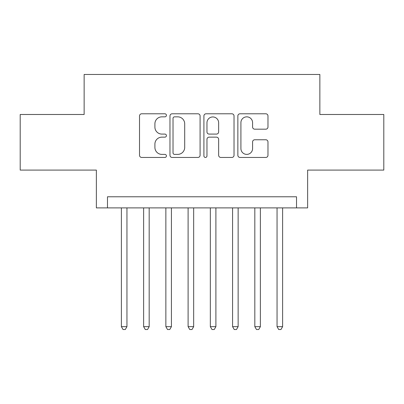 <?xml version="1.0" encoding="UTF-8"?>
<svg xmlns="http://www.w3.org/2000/svg" width="404" height="404" viewBox="0 0 404 404"><rect width="100%" height="100%" fill="white"/><g stroke="black" fill="none" stroke-linecap="round" stroke-linejoin="round"><path stroke-width="0.61" d="M166.418 115.317A1.53 1.53 0 0 0 164.893 113.792L141.698 113.792A2.182 2.182 0 0 0 139.516 115.973L139.516 155.262A2.182 2.182 0 0 0 141.698 157.449L164.893 157.449A1.53 1.53 0 0 0 166.418 155.919A1.53 1.53 0 0 0 164.893 154.389L161.888 154.389A6.984 6.984 0 0 1 154.904 147.404L154.904 144.132A6.984 6.984 0 0 1 161.888 137.148L164.893 137.148A1.53 1.53 0 0 0 166.418 135.618A1.53 1.53 0 0 0 164.893 134.088L161.888 134.088A6.984 6.984 0 0 1 154.904 127.103L154.904 123.831A6.984 6.984 0 0 1 161.888 116.847L164.893 116.847A1.53 1.53 0 0 0 166.418 115.317M265.792 129.179A2.182 2.182 0 0 0 267.978 126.997L267.978 115.973A2.182 2.182 0 0 0 265.792 113.792L240.037 113.792A2.182 2.182 0 0 0 237.855 115.973L237.855 155.262A2.182 2.182 0 0 0 240.037 157.449L265.792 157.449A2.182 2.182 0 0 0 267.978 155.262L267.978 141.95A2.182 2.182 0 0 0 265.792 139.764L254.773 139.764A2.182 2.182 0 0 0 252.586 141.95L252.586 148.551A5.838 5.838 0 0 1 246.748 154.389A5.838 5.838 0 0 1 240.91 148.551L240.91 122.685A5.838 5.838 0 0 1 246.748 116.847A5.838 5.838 0 0 1 252.586 122.685L252.586 126.997A2.182 2.182 0 0 0 254.773 129.179L265.792 129.179M296.516 207.893L307.631 207.893L307.631 170.089L383.8 170.089L383.8 114.494L319.862 114.494L319.862 74.462L84.138 74.462L84.138 114.494L20.2 114.494L20.2 170.089L96.369 170.089L96.369 207.893L296.516 207.893L296.516 196.773L107.484 196.773L107.484 207.893M200.091 115.973A2.182 2.182 0 0 0 197.909 113.792L172.149 113.792A2.182 2.182 0 0 0 169.968 115.973L169.968 155.262A2.182 2.182 0 0 0 172.149 157.449L197.909 157.449A2.182 2.182 0 0 0 200.091 155.262L200.091 115.973M206.091 113.792L231.851 113.792A2.182 2.182 0 0 1 234.032 115.973L234.032 155.262A2.182 2.182 0 0 1 231.851 157.449L220.826 157.449A2.182 2.182 0 0 1 218.645 155.262L218.645 139.329A2.182 2.182 0 0 0 216.463 137.148L209.151 137.148A2.182 2.182 0 0 0 206.964 139.329L206.964 155.919A1.53 1.53 0 0 1 205.439 157.449A1.53 1.53 0 0 1 203.909 155.919L203.909 115.973A2.182 2.182 0 0 1 206.091 113.792M174.548 116.847A1.53 1.53 0 0 0 173.023 118.372L173.023 152.863A1.53 1.53 0 0 0 174.548 154.389L177.715 154.389A6.984 6.984 0 0 0 184.699 147.404L184.699 123.831A6.984 6.984 0 0 0 177.715 116.847L174.548 116.847M218.645 122.796A5.838 5.838 0 0 0 212.807 116.953A5.838 5.838 0 0 0 206.964 122.796L206.964 131.906A2.182 2.182 0 0 0 209.151 134.088L216.463 134.088A2.182 2.182 0 0 0 218.645 131.906L218.645 122.796M121.387 207.893L121.387 326.649L126.947 326.649L126.947 207.893M126.947 326.649L125.275 329.538L123.053 329.538L121.387 326.649M143.622 207.893L143.622 326.649L149.182 326.649L149.182 207.893M149.182 326.649L147.516 329.538L145.294 329.538L143.622 326.649M165.862 207.893L165.862 326.649L171.422 326.649L171.422 207.893M171.422 326.649L169.756 329.538L167.529 329.538L165.862 326.649M188.102 207.893L188.102 326.649L193.662 326.649L193.662 207.893M193.662 326.649L191.991 329.538L189.769 329.538L188.102 326.649M210.338 207.893L210.338 326.649L215.898 326.649L215.898 207.893M215.898 326.649L214.231 329.538L212.009 329.538L210.338 326.649M232.578 207.893L232.578 326.649L238.138 326.649L238.138 207.893M238.138 326.649L236.471 329.538L234.244 329.538L232.578 326.649M254.818 207.893L254.818 326.649L260.378 326.649L260.378 207.893M260.378 326.649L258.706 329.538L256.484 329.538L254.818 326.649M277.053 207.893L277.053 326.649L282.613 326.649L282.613 207.893M282.613 326.649L280.947 329.538L278.725 329.538L277.053 326.649"/></g></svg>
